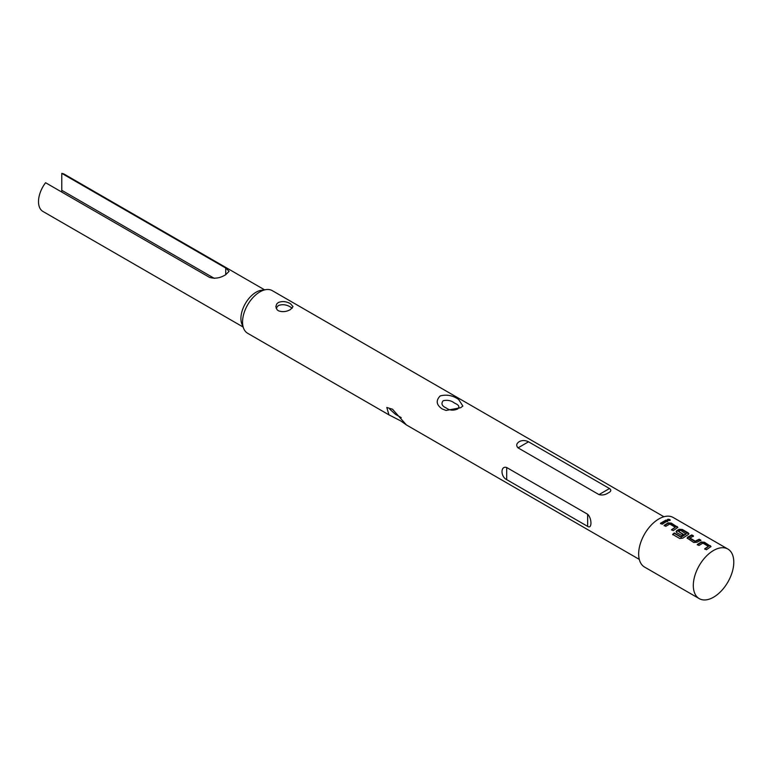 <?xml version="1.0" encoding="UTF-8"?>
<svg xmlns="http://www.w3.org/2000/svg" width="772" height="772" viewBox="0 0 772 772"><rect width="100%" height="100%" fill="white"/><g stroke="black" fill="none" stroke-linecap="round" stroke-linejoin="round"><path stroke-width="1.16" d="M669.855 519.585C670.501 520.521 669.816 520.724 667.799 520.203C667.162 519.189 667.848 518.987 669.855 519.585L670.231 520.154M667.722 520.704C667.066 519.691 667.741 519.488 669.739 520.096L670.057 520.386M697.328 544.926L701.208 542.513L704.344 542.706L710.887 546.779M704.749 549.21L708.426 546.431L702.925 543.131L698.969 545.486L697.27 544.501L701.227 542.031L704.392 542.214L711.012 546.508L706.39 549.76L704.691 548.786L708.426 546.431M687.215 538.335L691.702 535.411L693.401 536.395M689.724 537.862L695.225 541.172L699.181 539.203L700.879 540.188L696.923 542.291L693.758 542.475L687.148 538.084L687.794 537.032L691.76 534.919L693.459 535.903L689.743 538.316L695.244 541.626L699.123 539.696L700.831 540.68M676.166 531.956L679.109 529.756L682.245 529.949L688.788 534.021M672.74 534.774L674.361 533.375L681.087 537.264L686.125 534.05L680.643 530.267L678.491 531.377L683.317 534.311L681.628 535.469L676.754 532.661L676.098 531.705L676.745 530.654L679.128 529.274L682.294 529.457L688.248 532.892L688.904 533.751L688.248 534.542L682.892 538.094L679.765 538.518L672.624 534.398L674.274 532.969L681.01 536.849L686.144 533.568M678.491 531.377L683.345 534.764M664.181 525.79L668.06 523.377L671.196 523.57L677.739 527.643M671.601 530.074L675.278 527.295L669.787 523.995L665.821 526.34L664.123 525.356L668.089 522.895L671.254 523.078L677.864 527.372L673.242 530.625L671.543 529.65L675.278 527.295M660.552 523.696L665.985 520.56L667.683 521.544M292.202 308.25L290.504 307.034C286.46 304.583 282.417 304.081 278.364 305.529L276.125 308.163M443.205 400.697C447.538 399.771 451.34 400.591 454.592 403.138C458.935 404.972 459.948 406.931 457.622 409.015C453.289 410.772 449.487 410.424 446.226 407.973C441.893 406.033 440.88 403.602 443.205 400.697M401.228 417.652L395.447 414.313L389.696 409.112M400.755 420.923L388.943 414.844L386.811 407.491L392.533 409.228L406.313 424.861L400.755 420.923M442.192 408.957C436.325 404.933 435.659 400.591 440.194 395.92C446.67 394.251 452.817 395.438 458.636 399.452L462.862 406.062L460.633 407.722L446.062 410.443L442.192 408.957M290.504 303.753C286.46 301.398 282.407 300.974 278.364 302.489L276.743 303.917L275.845 306.619L277.071 309.726L278.364 310.759C282.417 312.255 286.46 311.83 290.504 309.504L293.022 306.619L290.504 303.753M663.901 516.748L272.265 290.639A24.617 14.214 120 0 0 266.166 289.596L261.515 290.233A21.471 12.391 120 0 0 256.101 292.202A21.471 12.391 120 0 0 241.916 324.172L243.691 328.525A24.617 14.214 120 0 0 247.648 333.282L388.934 414.853M266.166 289.596A24.617 14.214 120 0 0 259.952 291.864A24.617 14.214 120 0 0 243.691 328.525M727.861 549.046L673.213 517.501A28.622 16.53 120 0 0 658.892 518.919A28.622 16.53 120 0 0 640.2 544.144A28.622 16.53 120 0 0 644.581 567.082L699.239 598.628A28.622 16.53 120 0 0 713.55 597.21A28.622 16.53 120 0 0 732.252 571.984A28.622 16.53 120 0 0 727.861 549.046A28.622 16.53 120 0 0 713.55 550.465A28.622 16.53 120 0 0 694.848 575.69A28.622 16.53 120 0 0 699.239 598.628M664.972 522.422L662.193 524.246L660.494 523.262L666.043 520.067L667.741 521.042L664.972 522.422M667.799 520.203L667.433 519.604M506.683 479.634C500.449 476.623 500.43 465.458 506.683 467.514L587.646 514.258C592.037 518.34 592.047 529.505 587.646 526.379L506.683 479.634L506.683 467.514M608.211 492.922C605.344 494.862 602.276 495.421 598.995 494.601L518.031 447.856C515.957 445.589 516.381 443.495 519.315 441.603C522.19 440.146 525.259 440.214 528.531 441.796L609.494 488.541C611.569 490.046 611.144 491.513 608.211 492.922M264.545 289.818L64.423 174.279A21.471 12.391 120 0 0 61.779 173.372L225.733 268.029L225.733 274.678C220.338 278.074 214.944 278.982 209.54 277.38L45.587 182.723A21.471 12.391 120 0 0 42.952 211.46L243.074 327M225.733 274.678L229.091 271.29L225.733 268.029M214.326 278.374L61.779 190.298A11.455 6.61 -60 0 1 61.663 191.996M61.779 190.298L61.779 173.372M665.985 520.56L666.043 520.067M671.196 523.57L671.254 523.078M668.06 523.377L668.089 522.895M677.14 527.006L677.198 526.514M688.19 533.384L688.248 532.892M682.245 529.949L682.294 529.457M679.109 529.756L679.128 529.274M699.123 539.696L699.181 539.203M691.702 535.411L691.76 534.919M704.344 542.706L704.392 542.214M701.208 542.513L701.227 542.031M710.288 546.142L710.346 545.65M587.646 526.379L587.646 514.258M518.031 447.856L528.531 441.796M598.995 494.601L609.494 488.541M406.304 424.88L639.284 559.391"/></g></svg>
